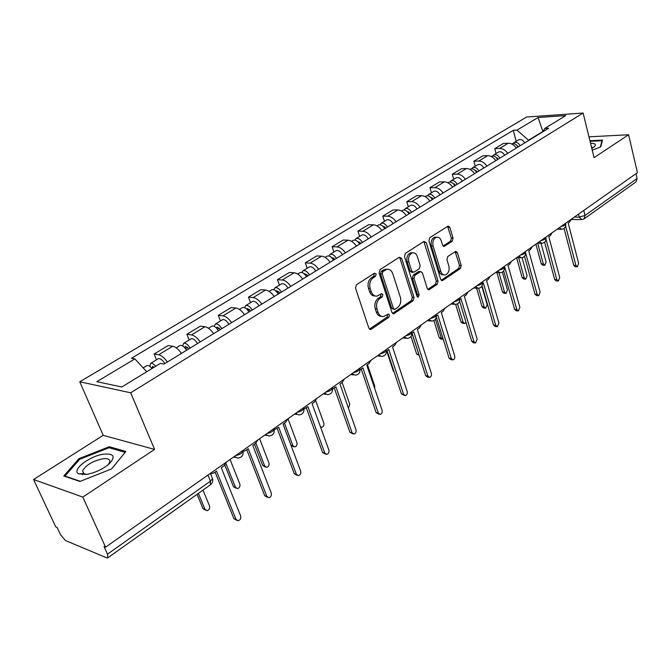 <?xml version="1.0" encoding="UTF-8"?>
<svg xmlns="http://www.w3.org/2000/svg" width="671" height="671" viewBox="0 0 671 671"><rect width="100%" height="100%" fill="white"/><g stroke="black" fill="none" stroke-linecap="round" stroke-linejoin="round"><path stroke-width="1.01" d="M376.171 273.986L374.493 273.181L356.452 284.747L355.487 288.111L368.882 328.161L370.677 329.478L371.298 329.218L388.886 317.232L389.532 314.934L388.299 314.02L383.745 316.511C381.128 316.796 379.232 315.395 378.05 312.292L376.959 308.995C375.877 304.508 376.884 300.977 379.962 298.41L382.244 296.909L382.898 294.603L381.623 293.663L377.152 296.079C374.46 296.389 372.497 294.946 371.273 291.751L370.174 288.413C369.075 283.867 370.09 280.327 373.21 277.786L375.508 276.301L376.171 273.986M375.148 295.986C372.581 296.121 370.728 294.661 369.57 291.617L368.471 288.278C367.373 283.741 368.379 280.21 371.499 277.677L373.806 276.192L374.2 273.365M369.469 329.1L387.175 317.064L387.628 314.363M381.724 316.385C379.249 316.494 377.454 315.076 376.347 312.132L375.257 308.845C374.175 304.357 375.173 300.834 378.259 298.276L380.532 296.767L380.96 293.999M82.508 474.707L83.657 473.676L86.936 474.38M452.22 241.25L453.076 238.155L449.864 227.385L448.161 226.018L429.801 237.702L428.92 240.855L440.696 279.371L442.348 280.679L460.365 268.534L461.203 265.448L457.387 252.648L455.743 251.331L447.783 256.515L446.928 259.635L448.857 266.035C449.671 270.606 448.471 273.575 445.242 274.934C443.212 275.169 441.736 274.003 440.83 271.436L433.105 246.114C432.258 241.543 433.441 238.574 436.645 237.19C438.767 236.938 440.302 238.146 441.25 240.822L442.524 245.049L444.219 246.391L452.22 241.25L450.501 241.199L451.357 238.113L447.54 226.32M154.598 449.427L103.208 435.336L33.55 479.505L82.81 497.085L154.598 449.427L130.686 392.795L583.107 113.038L594.095 157.66L628.593 134.762L637.45 172.657L105.573 547.175L104.03 546.546L107.503 554.179L210.426 481.174L212.497 478.691L212.011 477.492M82.81 497.085L105.573 547.175M401.669 258.394L399.362 257.228L380.038 269.616L379.098 272.912L391.965 312.485L393.709 313.793L413.143 300.7L414.041 297.488L401.669 258.394L399.958 258.31L399.304 257.261M405.393 253.361L423.997 241.426L426.219 242.6L438.054 281.174L437.182 284.319L428.954 289.797L427.276 288.496L422.42 272.871L420.692 271.545L414.938 275.236L414.041 278.44L419.174 294.779L418.176 297.178L416.993 296.263L404.479 256.582L405.393 253.361M33.55 479.505L55.768 526.911L57.144 527.473L60.541 534.728L65.481 540.541L106.664 557.802L107.763 557.878L107.503 554.179M103.208 435.336L79.765 381.782L526.609 117.022L583.107 113.038M628.593 134.762L588.97 136.825M635.991 173.68L637.123 178.511L635.991 181.925L584.24 218.763M181.43 353.407C178.494 349.255 175.584 346.873 172.707 346.261L158.65 354.766C161.51 355.42 164.42 357.836 167.381 362.021M158.65 354.766L154.112 354.011L156.486 359.815M172.707 346.261L168.136 345.557L154.112 354.011M189.138 339.987L186.874 334.259L191.478 334.904C194.38 335.475 197.282 337.815 200.184 341.908M213.646 333.646C210.769 329.595 207.876 327.289 204.957 326.743L200.327 326.148L186.874 334.259M220.457 320.956L218.293 315.32L222.957 315.848C225.892 316.36 228.786 318.616 231.629 322.625M244.554 314.699C241.728 310.732 238.842 308.509 235.89 308.023L231.201 307.536L218.293 315.32M250.518 302.696L248.455 297.127L253.168 297.572C256.137 298.016 259.014 300.197 261.807 304.122M274.213 296.515C271.436 292.623 268.568 290.476 265.59 290.057L260.86 289.654L248.455 297.127M279.404 285.141L277.433 279.656L282.197 280.008C285.183 280.394 288.044 282.508 290.795 286.349M302.713 279.044C299.987 275.236 297.127 273.147 294.133 272.787L289.36 272.476L277.433 279.656M307.184 268.274L305.297 262.864L310.094 263.124C313.097 263.46 315.949 265.506 318.65 269.272M330.107 262.244C327.431 258.511 324.588 256.49 321.577 256.179L316.762 255.945L305.297 262.864M333.906 252.036L332.111 246.702L336.934 246.886C339.954 247.163 342.789 249.151 345.439 252.841M356.469 246.081C353.843 242.416 351.008 240.461 347.981 240.193L343.149 240.042L332.111 246.702M359.648 236.402L357.92 231.134L362.776 231.252C365.804 231.478 368.631 233.407 371.231 237.031M381.849 230.514C379.266 226.924 376.456 225.02 373.42 224.81L368.555 224.726L357.92 231.134M384.449 221.329L382.797 216.137L387.67 216.188C390.715 216.372 393.516 218.243 396.075 221.791M406.307 215.517C403.766 211.994 400.973 210.149 397.928 209.973L393.055 209.956L382.797 216.137M408.362 206.802L406.785 201.677L411.667 201.661C414.72 201.812 417.505 203.623 420.021 207.113M429.893 201.057C427.393 197.601 424.617 195.806 421.564 195.672L416.674 195.714L406.785 201.677M431.445 192.778L429.926 187.729L434.825 187.654C437.878 187.763 440.646 189.524 443.12 192.946M452.648 187.108C450.191 183.711 447.431 181.967 444.378 181.866L439.471 181.967L429.926 187.729M453.73 179.241L452.271 174.259L457.177 174.124C460.231 174.2 462.982 175.919 465.414 179.274M474.615 173.638C472.199 170.3 469.457 168.606 466.395 168.547L461.489 168.698L452.271 174.259M475.253 166.165L473.852 161.241L478.767 161.057C481.82 161.107 484.546 162.776 486.945 166.072M495.835 160.621C493.453 157.35 490.736 155.697 487.674 155.664L482.768 155.865L473.852 161.241M496.062 153.525L494.72 148.66L499.627 148.434C502.688 148.45 505.397 150.069 507.754 153.315M516.351 148.048C514.003 144.827 511.302 143.217 508.249 143.217L503.342 143.468L494.72 148.66M543.166 131.348L528.446 140.197L517.022 130.124L538.092 117.509L565.77 115.588L544.735 128.446L548.71 128.203L164.085 364.043L160.394 363.388L121.82 386.974L96.825 381.682L134.888 358.893L146.739 371.742M517.022 130.124L513.248 130.35L131.432 358.289L134.888 358.893M130.686 392.795L79.765 381.782M109.289 446.718L78.91 458.679L63.795 475.999L79.941 481.468L111.663 468.878L125.871 451.457L109.289 446.718L109.818 447.934M592.25 150.153L600.738 146.941L602.533 140.105L589.926 140.725M544.735 128.446L542.956 131.734L538.092 117.509M516.192 141.296L513.248 130.35M79.337 459.635L78.91 458.679M392.535 313.416L411.432 300.558L412.329 297.354L399.958 258.31M382.873 271.562L382.218 273.86L393.466 308.551L394.691 309.474L397.433 307.712C400.419 305.179 401.401 301.707 400.361 297.295L392.787 273.701C391.579 270.463 389.625 269.012 386.924 269.331L382.873 271.562L381.162 271.461L380.507 273.76L382.218 273.86M394.204 309.423L391.755 308.4L380.507 273.76M387.133 269.297L385.221 269.239L383.56 269.918L385.263 270.019M381.162 271.461L383.56 269.918M427.813 289.419L435.471 284.21L436.335 281.065L423.862 241.51M420.063 271.747L418.469 271.654L413.227 275.127L412.329 278.331L417.463 294.644L419.174 294.779M417.136 296.607L417.463 294.644M417.32 256.49C416.347 253.806 414.762 252.59 412.573 252.85C409.218 254.275 407.985 257.32 408.865 261.984L411.726 271.076L413.99 272.208L419.249 268.736L420.138 265.54L417.32 256.49M412.455 252.85L410.862 252.782C407.507 254.2 406.274 257.245 407.154 261.9L408.865 261.984M412.858 272.384L411.768 272.317L410.015 270.975L407.154 261.9M443.103 246.047L450.501 241.199M436.368 237.182L434.925 237.148C431.721 238.524 430.539 241.493 431.386 246.056L433.105 246.114M443.724 274.85L443.531 274.833C441.493 275.068 440.025 273.902 439.111 271.344L431.386 246.056M441.224 280.293L458.645 268.442L459.484 265.364L455.131 251.633M154.246 367.154L152.451 366.458L152.174 368.421M155.689 366.274C153.676 363.892 151.99 362.936 150.614 363.38L149.776 366.366M164.831 363.581C162.499 359.882 160.352 358.247 158.373 358.675L158.138 358.817M198.381 493.378L204.982 509.348L207.062 510.681C209.209 509.985 210.04 508.433 209.553 506.035L202.994 490.098M151.998 368.53C149.985 366.148 148.291 365.175 146.932 365.62L146.706 365.762M205.578 510.203L203.036 508.719L197.073 494.317M210.501 473.785L213.806 473.013L216.515 471.101L236.016 519.388L238.121 520.755C240.293 520.017 241.132 518.406 240.646 515.932L221.279 467.737L223.963 465.85L226.421 462.084M236.62 520.268L233.936 518.717L215.089 472.107M188.727 348.928L185.448 346.32L185.037 347.989M190.128 348.073C187.838 344.433 185.682 342.847 183.669 343.309L182.68 345.9M197.551 343.518C195.278 339.895 193.122 338.318 191.092 338.796L190.858 338.939M225.934 463.443L235.446 487.255L237.484 488.589C239.522 487.909 240.31 486.4 239.841 484.068L230.078 459.509M186.588 350.237C184.299 346.588 182.143 344.995 180.13 345.456L179.895 345.599M236.133 488.194L233.474 486.676L224.835 465.078M220.365 329.536L217.094 327.012L216.574 328.169M221.799 328.647C219.568 325.083 217.421 323.548 215.357 324.059L214.275 326.358M228.928 324.278C226.706 320.73 224.559 319.211 222.487 319.723L222.235 319.874M255.919 443.246L264.718 466.018L266.706 467.36C268.643 466.697 269.39 465.229 268.937 462.965L259.61 438.708M218.41 330.728C216.171 327.154 214.024 325.611 211.969 326.114L211.717 326.265M265.473 467.041L262.73 465.498L254.519 444.294M86.509 474.447C95.123 472.829 102.671 469.314 109.138 463.904C115.857 456.607 114.02 453.361 103.619 454.175C89.57 455.928 71.143 470.153 78.616 473.793L86.509 474.447M108.165 464.751L109.742 462.067C110.212 459.232 107.821 458.142 102.571 458.796C92.422 461.178 85.762 465.196 82.575 470.866L83.674 473.684L78.616 473.793M80.352 481.3L64.995 476.1L79.614 459.316L109.063 447.716L125.125 452.329L111.612 468.895M591.822 148.417L594.254 146.79C596.544 144.483 595.311 143.309 590.547 143.25M592.51 148.023L591.319 146.362M590.069 141.304L601.996 140.717L600.319 147.1M602.181 141.464L601.996 140.717M243.036 451.331L245.661 450.543L248.253 448.714L266.832 496.364L268.878 497.731C270.941 497.018 271.738 495.458 271.269 493.051L252.816 445.485L255.383 443.674L257.748 440.025M267.519 497.337L264.726 495.76L246.769 449.755M274.162 429.742L278.683 427.242L296.389 474.28L298.394 475.647C300.348 474.951 301.094 473.432 300.65 471.101L283.061 424.156L285.527 422.411L287.792 418.863M297.152 475.32L294.275 473.726L277.148 428.324M250.719 310.925L247.456 308.484L246.936 309.297M252.195 310.01C250.015 306.513 247.867 305.037 245.762 305.582L244.63 307.654M259.04 305.817C256.867 302.336 254.728 300.868 252.606 301.422L252.355 301.581M284.462 423.166L292.858 445.611L294.804 446.953C296.641 446.307 297.345 444.873 296.918 442.667L288.002 418.721M248.949 312.007C246.76 308.501 244.613 307.016 242.508 307.561L242.256 307.712M293.68 446.685L291.122 445.67M279.874 293.042L276.628 290.686L276.15 291.239M281.392 292.111C279.253 288.681 277.115 287.255 274.976 287.834L273.81 289.721M287.96 288.085C285.838 284.663 283.699 283.246 281.552 283.841L281.292 284.001M320.47 426.831L321.837 427.31C323.581 426.681 324.252 425.288 323.841 423.141L315.731 400.662M278.264 294.032C276.125 290.585 273.986 289.159 271.847 289.738L271.587 289.889M307.897 275.865L304.668 273.575L304.273 273.944M309.44 274.909C307.352 271.537 305.221 270.161 303.049 270.782L301.866 272.51M315.764 271.034C313.684 267.679 311.554 266.312 309.381 266.941L309.113 267.1M348.442 408.211L349.767 404.336L342.126 382.478M306.437 276.754C304.349 273.374 302.218 271.99 300.046 272.602L299.786 272.762M303.98 408.983L307.88 406.643L324.781 453.068L326.735 454.435C328.589 453.764 329.293 452.288 328.865 450.015L312.082 403.674L314.447 402.004L316.637 398.557M325.603 454.175L322.642 452.573L306.303 407.758M332.581 388.995L335.919 386.857L352.057 432.686L353.969 434.053C355.722 433.399 356.402 431.965 355.991 429.75L339.962 384.013L342.235 382.403L344.34 379.048M352.938 433.843L349.91 432.233L334.301 388.006M360.05 369.755L362.877 367.842L378.293 413.084L380.155 414.452C381.824 413.814 382.47 412.413 382.076 410.249L366.76 365.108L368.941 363.565L370.971 360.293M379.216 414.275L376.137 412.682L361.216 369.008M334.854 259.333L331.348 257.337M336.431 258.369C334.384 255.055 332.262 253.722 330.065 254.368L328.874 255.97M342.512 254.636C340.474 251.34 338.36 250.023 336.154 250.669L335.877 250.837M374.695 388.501L374.754 386.211L367.431 364.63M333.537 260.138C331.491 256.825 329.369 255.483 327.171 256.129L326.903 256.288M386.446 351.201L388.803 349.557L403.548 394.212L405.359 395.588C406.953 394.967 407.565 393.6 407.188 391.487L392.535 346.915L394.64 345.431L396.595 342.252M404.504 395.445L401.384 393.852L387.117 350.74M360.797 243.422L357.442 241.375M362.407 242.441C360.402 239.186 358.289 237.903 356.066 238.574L354.875 240.059M368.262 238.851C366.265 235.613 364.16 234.33 361.929 235.009L361.652 235.177M359.622 244.143C357.618 240.889 355.504 239.597 353.281 240.268L353.005 240.436M394.204 372.153L393.298 370.971L386.697 351.042M411.843 333.294L413.755 331.944L427.872 376.037L429.633 377.412C431.151 376.808 431.73 375.475 431.378 373.42L417.354 329.402L419.383 327.976L421.271 324.881M428.853 377.295L427.461 377.094L425.699 375.718L412.044 333.151M385.8 228.098L382.587 226.026M387.427 227.1C385.464 223.904 383.359 222.655 381.111 223.359L379.929 224.751M393.063 223.636C391.118 220.457 389.012 219.216 386.764 219.92L386.488 220.088M411.944 333.227L419.056 355.009M384.743 228.744C382.78 225.54 380.675 224.29 378.427 224.986L378.15 225.154M419.216 355.504L416.657 354.062L411.004 336.465M436.293 316.049L437.794 314.984L451.306 358.524L453.026 359.891C454.477 359.304 455.039 358.004 454.695 355.991L441.266 312.535L443.221 311.159L445.041 308.14M452.321 359.799L450.853 359.614L449.134 358.247L436.284 316.938M409.897 213.319L406.852 211.248M411.541 212.313C409.62 209.176 407.532 207.96 405.267 208.681L404.093 209.989M416.985 208.975C415.072 205.846 412.984 204.647 410.711 205.376L410.434 205.544M435.437 319.203L441.275 337.958L443.221 339.224M408.958 213.898C407.029 210.753 404.94 209.537 402.675 210.258L402.399 210.426M442.306 339.224L440.897 339.065L439.211 337.731L433.86 320.57M459.845 299.434L460.977 298.637L473.919 341.631L475.596 342.998L477.182 339.19L464.324 296.272L466.202 294.946L467.964 292.002M474.942 342.923L473.416 342.755L471.738 341.388L459.635 301.279M433.139 199.069L430.262 197.006M434.8 198.046C432.921 194.959 430.841 193.793 428.559 194.531L427.402 195.764M440.05 194.825C438.18 191.755 436.1 190.589 433.818 191.336L433.533 191.512M457.53 303.837L463.074 322.155L464.709 323.489L466.001 322.374M432.309 199.572C430.421 196.486 428.341 195.311 426.06 196.049L425.783 196.226M464.114 323.43L462.646 323.279L461.011 321.954L455.676 304.391M482.558 283.405L483.33 282.86L495.735 325.326L497.37 326.693L498.888 322.969L486.559 280.587L488.379 279.304L490.073 276.427M496.775 326.634L495.19 326.475L493.562 325.116L482.072 285.896M455.575 185.305L452.875 183.267M457.253 184.282C455.408 181.245 453.336 180.113 451.046 180.868L449.905 182.042M462.327 181.17C460.491 178.15 458.419 177.018 456.129 177.79L455.844 177.958M478.658 288.27L484.135 306.873L485.729 308.207L487.18 304.659L481.812 286.332M454.846 185.758C452.992 182.713 450.929 181.581 448.639 182.336L448.354 182.512M485.183 308.157L483.665 308.031L482.072 306.697L476.611 288.195M504.466 267.947L504.902 267.637L516.813 309.583L518.398 310.941L519.857 307.31L508.022 265.439L509.775 264.198L511.419 261.396M517.853 310.899L516.225 310.765L514.632 309.398L503.678 270.899M477.249 172.019L474.733 170.015M478.935 170.979C477.131 168.002 475.068 166.894 472.77 167.675L471.646 168.782M483.841 167.976C482.038 165.007 479.983 163.909 477.677 164.697L477.391 164.873M498.964 272.703L504.508 292.095L506.068 293.42L507.461 289.956L502.378 272.124M476.611 172.413C474.8 169.419 472.736 168.312 470.438 169.092L470.153 169.268M505.565 293.386L503.996 293.277L502.445 291.952L496.892 272.594M525.619 253.026L537.169 294.368L538.721 295.726L540.113 292.17L528.756 250.811L530.451 249.612L532.044 246.878M538.217 295.693L536.54 295.575L534.997 294.217L524.521 256.33M498.192 159.178L495.861 157.224M499.895 158.138C498.117 155.202 496.07 154.129 493.764 154.926L492.657 155.982M504.626 155.227C502.856 152.309 500.818 151.243 498.503 152.04L498.217 152.216M518.616 257.656L524.227 277.794L525.737 279.119L527.079 275.722L522.08 257.698M497.647 159.513C495.861 156.578 493.814 155.504 491.507 156.293L491.507 156.293M525.284 279.094L523.674 279.002L522.164 277.677L516.603 257.748M557.903 280.99L556.192 280.889L554.682 279.539L544.642 242.181M546.051 239.354L556.855 279.656L558.364 281.015L559.706 277.534L548.794 236.678L550.438 235.521L551.973 232.845M518.44 146.764L516.301 144.861M520.151 145.716C518.406 142.822 516.376 141.782 514.061 142.596L512.98 143.602M524.73 142.906C522.994 140.029 520.964 138.989 518.649 139.803L518.356 139.979M537.681 243.162L543.317 263.946L544.793 265.271L546.077 261.942L541.036 243.263M517.978 147.05C516.225 144.156 514.196 143.108 511.881 143.913L511.881 143.913M544.366 265.255L542.73 265.179L541.254 263.854L535.903 244.16M576.943 266.764L575.198 266.681L573.73 265.33L564.093 228.45M565.661 226.169L575.903 265.431L577.362 266.781L578.654 263.368L568.178 223.007L569.763 221.883L571.256 219.266M574.342 217.094L579.232 217.136L585.045 215.45L637.123 178.511M578.477 214.183L579.232 217.136L581.891 219.627L583.988 218.931L585.045 215.45L583.77 210.451M487.674 155.664L478.767 161.057M466.395 168.547L457.177 174.124M444.378 181.866L434.825 187.654M421.564 195.672L411.667 201.661M397.928 209.973L387.67 216.188M373.42 224.81L362.776 231.252M347.981 240.193L336.934 246.886M321.577 256.179L310.094 263.124M294.133 272.787L282.197 280.008M265.59 290.057L253.168 297.572M235.89 308.023L222.957 315.848M204.957 326.743L191.478 334.904M508.249 143.217L499.627 148.434M235.638 455.592C239.513 454.812 241.971 453.344 243.003 451.189L242.919 450.467M242.759 450.577L243.003 451.189C243.565 455.315 241.803 457.614 237.693 458.083L234.271 456.557M266.966 433.533C270.732 432.761 273.097 431.369 274.062 429.348L273.944 428.618M297.01 412.38C300.667 411.625 302.948 410.3 303.846 408.396L303.703 407.666M325.838 392.082C329.394 391.344 331.591 390.086 332.43 388.291L332.262 387.553M353.516 372.59C356.98 371.868 359.111 370.66 359.899 368.966L359.698 368.236M380.13 353.852C383.502 353.139 385.557 351.99 386.303 350.396L386.068 349.666L386.303 350.396C386.731 353.936 385.204 355.957 381.698 356.46L378.679 354.867M405.729 335.827C409.016 335.131 411.004 334.032 411.7 332.514L411.491 331.843M430.363 318.473C433.567 317.794 435.504 316.737 436.158 315.311L435.965 314.682M454.099 301.757C457.228 301.094 459.107 300.08 459.727 298.721L459.551 298.15M476.98 285.653C480.033 284.99 481.853 284.018 482.449 282.734L482.29 282.206M499.056 270.111C502.034 269.465 503.804 268.526 504.366 267.301L504.223 266.823M520.361 255.106C523.271 254.468 524.99 253.571 525.519 252.413L525.401 251.96M540.935 240.621C543.778 239.992 545.456 239.128 545.959 238.02L545.85 237.609M560.813 226.622C563.598 226.001 565.234 225.162 565.712 224.114L565.619 223.737M273.818 428.71L274.062 429.348C274.598 433.34 272.887 435.571 268.92 436.049L265.582 434.506M303.602 407.733L303.846 408.396C304.357 412.262 302.696 414.443 298.863 414.93L295.601 413.37M332.195 387.603L332.43 388.291C332.917 392.04 331.306 394.162 327.591 394.649L324.412 393.08M359.656 368.262L359.899 368.966C360.352 372.606 358.784 374.678 355.185 375.181L352.082 373.596M411.466 331.784L411.7 332.514C412.111 335.961 410.61 337.941 407.205 338.444L404.261 336.85M435.932 314.556L436.158 315.311C436.544 318.666 435.085 320.604 431.763 321.107L428.895 319.505M459.492 297.966L459.727 298.721C460.088 302 458.654 303.896 455.416 304.408L452.623 302.797M482.223 281.963L482.449 282.734C482.785 285.93 481.375 287.784 478.213 288.304L475.496 286.693M504.139 266.521L504.366 267.301C504.684 270.43 503.3 272.25 500.205 272.77L497.563 271.159M525.309 251.625L525.519 252.413C525.829 255.466 524.462 257.253 521.434 257.773L518.868 256.154M545.749 237.224L545.959 238.02C546.253 241.006 544.911 242.768 541.942 243.288L539.442 241.669M565.51 223.317L565.712 224.114C565.988 227.041 564.663 228.761 561.753 229.289L559.32 227.67M207.951 475.093L210.426 481.174L210.317 484.89L107.922 557.76M371.499 277.677L373.21 277.786M368.471 288.278L370.174 288.413M369.57 291.617L371.273 291.751M380.532 296.767L382.244 296.909M378.259 298.276L379.962 298.41M375.257 308.845L376.959 308.995M376.347 312.132L378.05 312.292M387.175 317.064L388.886 317.232M369.595 329.025L371.298 329.218M373.806 276.192L375.508 276.301M412.329 297.354L414.041 297.488M411.432 300.558L413.143 300.7M392.585 313.382L394.296 313.55M391.755 308.4L393.466 308.551M424.5 242.541L426.219 242.6M436.335 281.065L438.054 281.174M435.471 284.21L437.182 284.319M427.855 289.461L429.474 289.578M418.469 271.654L420.189 271.755M413.227 275.127L414.938 275.236M412.329 278.331L414.041 278.44M410.015 270.975L411.726 271.076M443.229 246.156L444.672 246.198M439.111 271.344L440.83 271.436M455.676 252.581L457.387 252.648M459.484 265.364L461.203 265.448M458.645 268.442L460.365 268.534M441.3 280.361L442.852 280.461M448.144 227.352L449.864 227.385M451.357 238.113L453.076 238.155M203.036 508.719L204.982 509.348M236.016 519.388L233.936 518.717M185.557 348.652L187.662 347.36M233.474 486.676L235.446 487.255M217.404 329.167L219.316 328.002M262.73 465.498L264.718 466.018M266.832 496.364L264.726 495.76M296.389 474.28L294.275 473.726M247.96 310.48L249.687 309.415M290.929 445.158L292.858 445.611M277.299 292.531L278.859 291.575M305.49 275.286L306.907 274.422M324.781 453.068L322.642 452.573M352.057 432.686L349.91 432.233M378.293 413.084L376.137 412.682M332.606 258.696L333.881 257.916M403.548 394.212L401.384 393.852M358.708 242.726L359.849 242.03M393.298 370.971L393.835 371.055M427.872 376.037L425.699 375.718M383.846 227.352L384.86 226.731M416.657 354.062L418.712 354.322M451.306 358.524L449.134 358.247M408.077 212.531L408.975 211.977M439.211 337.731L441.275 337.958M473.919 341.631L471.738 341.388M431.453 198.23L432.233 197.752M461.011 321.954L463.074 322.155M495.735 325.326L493.562 325.116M454.007 184.433L454.686 184.013M482.072 306.697L484.135 306.873M516.813 309.583L514.632 309.398M475.781 171.113L476.376 170.753M502.445 291.952L504.508 292.095M537.169 294.368L534.997 294.217M496.834 158.239L497.328 157.928M522.164 277.677L524.227 277.794M556.855 279.656L554.682 279.539M541.254 263.854L543.317 263.946M575.903 265.431L573.73 265.33M233.6 457.026L235.11 457.412M264.743 435.093L266.597 435.521M294.611 414.066L296.758 414.502M323.271 393.885L325.695 394.313M350.807 374.493L353.466 374.913M377.27 355.856L380.147 356.251M402.734 337.932L405.804 338.285M427.251 320.663L430.488 320.981M450.878 304.03L454.259 304.315M473.651 287.993L477.156 288.236M495.626 272.518L499.249 272.72M516.838 257.589L520.562 257.739M537.328 243.154L541.136 243.271M557.14 229.205L561.023 229.281M210.35 473.399L212.497 478.691C213.11 481.166 212.439 483.195 210.484 484.772M581.212 219.618L571.197 219.509M369.906 329.386L370.677 329.478M393.013 313.726L393.709 313.793M385.221 269.239L386.924 269.331M428.341 289.755L428.954 289.797M418.981 271.445L420.692 271.545M417.731 297.144L418.176 297.178M410.862 252.782L412.573 252.85M443.674 246.374L444.219 246.391M434.925 237.148L436.645 237.19M441.77 280.637L442.348 280.679M150.614 363.38L158.373 358.675M143.191 367.893L146.932 365.62M183.669 343.309L191.092 338.796M176.196 347.846L180.13 345.456M215.357 324.059L222.487 319.723M208.463 328.245L211.969 326.114M83.9 473.801L82.575 470.866M245.762 305.582L252.606 301.422M239.421 309.44L242.508 307.561M274.976 287.834L281.552 283.841M269.13 291.39L271.847 289.738M303.049 270.782L309.381 266.941M297.681 274.045L300.046 272.602M330.065 254.368L336.154 250.669M325.125 257.37L327.171 256.129M356.066 238.574L361.929 235.009M351.537 241.325L353.281 240.268M381.111 223.359L386.764 219.92M376.976 225.867L378.427 224.986M405.267 208.681L410.711 205.376M401.484 210.979L402.675 210.258M428.559 194.531L433.818 191.336M425.112 196.628L426.06 196.049M451.046 180.868L456.129 177.79M447.918 182.772L448.639 182.336M472.77 167.675L477.677 164.697M469.935 169.394L470.438 169.092M493.764 154.926L498.503 152.04M514.061 142.596L518.649 139.803"/></g></svg>
